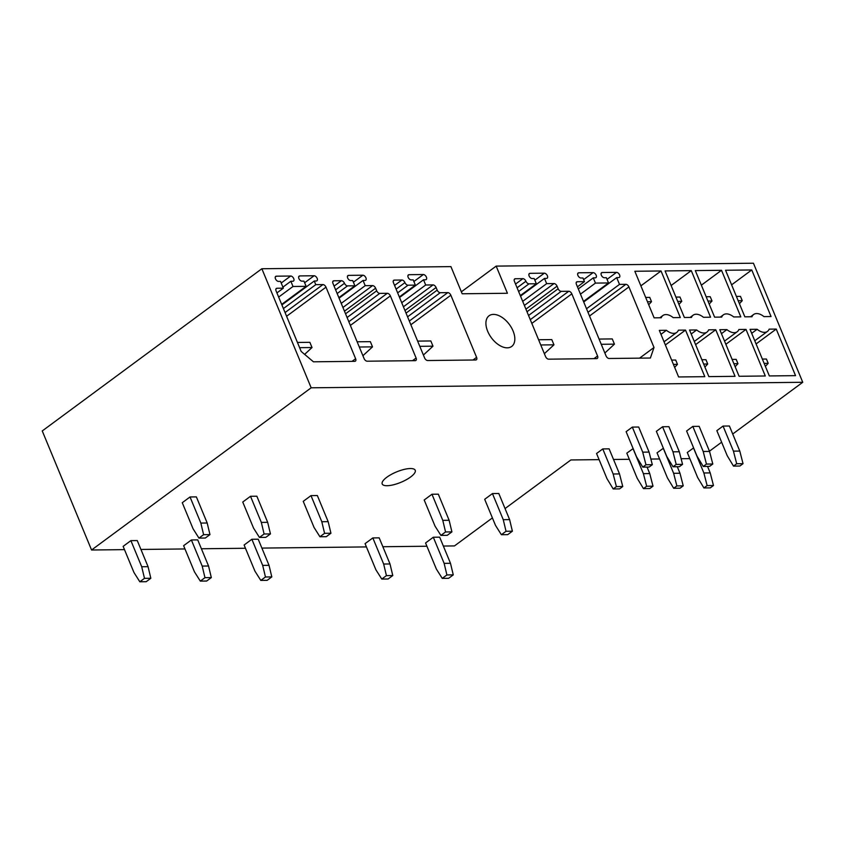 <?xml version="1.0" encoding="UTF-8"?>
<svg xmlns="http://www.w3.org/2000/svg" width="845" height="845" viewBox="0 0 845 845"><rect width="100%" height="100%" fill="white"/><g stroke="black" fill="none" stroke-linecap="round" stroke-linejoin="round"><path stroke-width="1.27" d="M311.171 387.802L802.75 382.278L753.434 263.217L496.173 266.112L507.422 293.268L462.173 293.775L450.924 266.619L261.855 268.742L311.171 387.802L91.566 550L124.49 549.63M757.152 329.286L750.043 329.36L769.341 375.94L795.536 375.645L776.238 329.064L769.14 329.149A13.108 7.689 53.6 0 1 767.471 331.398A13.108 7.689 53.6 0 1 757.152 329.286L751.691 333.321M725.559 270.252L744.857 316.833L751.965 316.748A13.108 7.689 53.6 0 1 753.624 314.498A13.108 7.689 53.6 0 1 763.943 316.611L771.052 316.537L751.754 269.956L725.559 270.252M726.911 329.624L719.803 329.698L739.1 376.278L765.295 375.983L745.998 329.402L738.9 329.487A13.108 7.689 53.6 0 1 737.231 331.736A13.108 7.689 53.6 0 1 726.911 329.624L721.44 333.659M695.319 270.59L714.616 317.171L721.714 317.086A13.108 7.689 53.6 0 1 723.383 314.836A13.108 7.689 53.6 0 1 733.703 316.949L740.811 316.875L721.514 270.294L695.319 270.59M696.671 329.962L689.562 330.036L708.86 376.616L735.055 376.331L715.757 329.751L708.649 329.825A13.108 7.689 53.6 0 1 706.98 332.074A13.108 7.689 53.6 0 1 696.671 329.962L691.199 333.997M665.078 270.928L684.376 317.509L691.474 317.424A13.108 7.689 53.6 0 1 693.143 315.174A13.108 7.689 53.6 0 1 703.462 317.297L710.56 317.213L691.273 270.632L665.078 270.928M666.42 330.3L659.322 330.384L678.62 376.965L704.804 376.669L685.517 330.089L678.408 330.163A13.108 7.689 53.6 0 1 676.739 332.423A13.108 7.689 53.6 0 1 666.42 330.3L660.959 334.335M634.838 271.266L654.125 317.847L661.234 317.762A13.108 7.689 53.6 0 1 662.902 315.512A13.108 7.689 53.6 0 1 673.222 317.635L680.32 317.551L661.033 270.97L634.838 271.266M517.077 287.786L525.928 281.248A2.979 1.743 53.6 0 0 522.865 278.66L515.323 278.744A2.979 1.743 53.6 0 0 514.637 278.966A2.979 1.743 53.6 0 0 514.425 281.385L545.564 356.579A2.979 1.743 53.6 0 0 548.637 359.167L596.654 358.629A2.979 1.743 53.6 0 0 597.341 358.407A2.979 1.743 53.6 0 0 597.563 355.998L571.822 293.849A2.979 1.743 53.6 0 0 568.759 291.261L561.217 291.345L528.547 315.481M525.928 281.248A2.979 1.743 53.6 0 0 529.002 283.836L518.619 291.504M527.005 311.763L558.144 288.758L557.066 286.149A2.979 1.743 53.6 0 0 554.003 283.561L546.662 283.645L544.497 278.417L546.483 278.396A2.979 1.743 53.6 0 0 547.169 278.185A2.979 1.743 53.6 0 0 547.127 275.248A2.979 1.743 53.6 0 0 544.317 273.178L530.026 273.336A2.979 1.743 53.6 0 0 529.34 273.548A2.979 1.743 53.6 0 0 529.382 276.484A2.979 1.743 53.6 0 0 532.192 278.554L534.177 278.533L536.343 283.762L529.002 283.836M558.144 288.758A2.979 1.743 53.6 0 0 561.217 291.345M396.104 289.148L404.956 282.61A2.979 1.743 53.6 0 0 401.893 280.022L394.351 280.107A2.979 1.743 53.6 0 0 393.664 280.318A2.979 1.743 53.6 0 0 393.453 282.737L424.602 357.931A2.979 1.743 53.6 0 0 427.665 360.53L475.693 359.981A2.979 1.743 53.6 0 0 476.379 359.769A2.979 1.743 53.6 0 0 476.591 357.35L450.85 295.211A2.979 1.743 53.6 0 0 447.787 292.623L440.245 292.708L407.575 316.833M404.956 282.61A2.979 1.743 53.6 0 0 408.029 285.198L397.646 292.866M406.033 313.115L437.182 290.12L436.094 287.501A2.979 1.743 53.6 0 0 433.031 284.913L425.69 284.997L423.525 279.779L425.51 279.758A2.979 1.743 53.6 0 0 426.197 279.537A2.979 1.743 53.6 0 0 426.155 276.6A2.979 1.743 53.6 0 0 423.345 274.53L409.054 274.688A2.979 1.743 53.6 0 0 408.367 274.91A2.979 1.743 53.6 0 0 408.41 277.847A2.979 1.743 53.6 0 0 411.219 279.917L413.205 279.896L415.37 285.114L408.029 285.198M437.182 290.12A2.979 1.743 53.6 0 0 440.245 292.708M335.623 289.824L344.475 283.286A2.979 1.743 53.6 0 0 341.412 280.698L333.87 280.783A2.979 1.743 53.6 0 0 333.183 280.994A2.979 1.743 53.6 0 0 332.962 283.413L364.111 358.618A2.979 1.743 53.6 0 0 367.184 361.206L415.201 360.667A2.979 1.743 53.6 0 0 415.888 360.445A2.979 1.743 53.6 0 0 416.11 358.026L390.369 295.887A2.979 1.743 53.6 0 0 387.295 293.299L379.754 293.384L347.094 317.519M344.475 283.286A2.979 1.743 53.6 0 0 347.538 285.874L337.166 293.542M345.552 313.801L376.69 290.796L375.613 288.187A2.979 1.743 53.6 0 0 372.55 285.599L365.198 285.673L363.044 280.455L365.029 280.434A2.979 1.743 53.6 0 0 365.716 280.223A2.979 1.743 53.6 0 0 365.674 277.287A2.979 1.743 53.6 0 0 362.864 275.216L348.573 275.375A2.979 1.743 53.6 0 0 347.887 275.586A2.979 1.743 53.6 0 0 347.929 278.523A2.979 1.743 53.6 0 0 350.738 280.593L352.724 280.572L354.879 285.79L347.538 285.874M376.69 290.796A2.979 1.743 53.6 0 0 379.754 293.384M577.325 281.723L584.465 281.638L582.955 277.984L580.969 278.005A2.979 1.743 53.6 0 1 578.16 275.935A2.979 1.743 53.6 0 1 578.117 272.998A2.979 1.743 53.6 0 1 578.804 272.787L593.095 272.629A2.979 1.743 53.6 0 1 595.905 274.699A2.979 1.743 53.6 0 1 595.947 277.635A2.979 1.743 53.6 0 1 595.26 277.847L593.274 277.868L595.44 283.096L608.527 282.948L606.372 277.72L604.386 277.751A2.979 1.743 53.6 0 1 601.577 275.681A2.979 1.743 53.6 0 1 601.534 272.734A2.979 1.743 53.6 0 1 602.221 272.523L616.512 272.365A2.979 1.743 53.6 0 1 619.322 274.435A2.979 1.743 53.6 0 1 619.364 277.371A2.979 1.743 53.6 0 1 618.677 277.582L616.692 277.604L619.501 284.395L625.849 284.321A2.979 1.743 53.6 0 1 628.912 286.909L654.009 347.485L650.396 358.026L609.118 358.491A2.979 1.743 53.6 0 1 606.055 355.903L576.417 284.353A2.979 1.743 53.6 0 1 576.639 281.934A2.979 1.743 53.6 0 1 577.325 281.723L576.227 282.536M276.991 288.24A2.979 1.743 53.6 0 0 276.304 288.462A2.979 1.743 53.6 0 0 276.083 290.881L301.179 351.457L313.442 361.808L354.72 361.343A2.979 1.743 53.6 0 0 355.407 361.132A2.979 1.743 53.6 0 0 355.618 358.713L325.99 287.173A2.979 1.743 53.6 0 0 322.917 284.575L315.776 284.659L314.266 281.005L316.252 280.984A2.979 1.743 53.6 0 0 316.938 280.762A2.979 1.743 53.6 0 0 316.896 277.825A2.979 1.743 53.6 0 0 314.087 275.755L299.795 275.924A2.979 1.743 53.6 0 0 299.109 276.135A2.979 1.743 53.6 0 0 299.151 279.072A2.979 1.743 53.6 0 0 301.961 281.142L303.946 281.121L306.112 286.339L293.014 286.487L290.849 281.269L292.835 281.248A2.979 1.743 53.6 0 0 293.521 281.026A2.979 1.743 53.6 0 0 293.479 278.089A2.979 1.743 53.6 0 0 290.669 276.019L276.378 276.188A2.979 1.743 53.6 0 0 275.692 276.399A2.979 1.743 53.6 0 0 275.734 279.336A2.979 1.743 53.6 0 0 278.544 281.406L280.529 281.385L283.339 288.177L276.991 288.24L275.892 289.053M513.073 330.976A19.065 11.186 53.6 0 0 489.044 315.787A19.065 11.186 53.6 0 0 487.671 331.261A19.065 11.186 53.6 0 0 511.7 346.45A19.065 11.186 53.6 0 0 513.073 330.976M91.566 550L42.25 430.939L261.855 268.742M496.173 266.112L461.37 291.821M140.925 549.451L184.97 548.954M201.406 548.764L245.451 548.268M261.897 548.088L366.424 546.916M382.859 546.726L426.915 546.24M443.35 546.05L454.473 545.923L492.403 517.911M599.094 459.638L570.871 459.955L505.046 508.574M689.826 458.624L681.102 458.719M659.575 458.962L650.861 459.057M629.335 459.3L613.512 459.479M802.75 382.278L732.721 434.003M721.63 442.199L709.462 451.188M386.809 477.256A17.872 5.64 157.5 0 0 382.204 483.963A17.872 5.64 157.5 0 0 393.443 484.798A17.872 5.64 157.5 0 0 410.617 476.992A17.872 5.64 157.5 0 0 415.222 470.285A17.872 5.64 157.5 0 0 403.984 469.45A17.872 5.64 157.5 0 0 386.809 477.256M130.891 540.642L141.706 566.752L148.065 566.678L137.249 540.568L130.891 540.642L123.138 546.377L133.954 572.487L139.826 581.782L146.174 581.709L150.833 578.276L144.484 578.339L139.826 581.782M190.03 496.966L200.846 523.076L207.194 523.002L196.378 496.892L190.03 496.966L182.266 502.701L193.082 528.812L198.955 538.107L205.314 538.033L209.961 534.6L203.613 534.674L198.955 538.107M191.382 539.966L202.198 566.076L208.546 566.002L197.73 539.892L191.382 539.966L183.618 545.69L194.434 571.801L200.318 581.106L206.666 581.033L211.324 577.589L204.965 577.663L200.318 581.106M250.511 496.29L261.327 522.4L267.675 522.326L256.859 496.216L250.511 496.29L242.747 502.025L253.563 528.136L259.447 537.431L265.795 537.357L270.453 533.913L264.105 533.987L259.447 537.431M251.863 539.279L262.679 565.389L269.027 565.326L258.211 539.216L251.863 539.279L244.11 545.014L254.926 571.125L260.799 580.42L267.147 580.346L271.805 576.913L265.457 576.987L260.799 580.42M310.992 495.614L321.808 521.724L328.156 521.65L317.35 495.54L310.992 495.614L303.239 501.338L314.055 527.449L319.928 536.744L326.276 536.681L330.934 533.237L324.586 533.311L319.928 536.744M372.835 537.927L383.651 564.037L389.999 563.964L379.183 537.853L372.835 537.927L365.072 543.652L375.888 569.762L381.771 579.068L388.119 578.994L392.777 575.551L386.429 575.625L381.771 579.068M431.964 494.251L442.78 520.362L449.128 520.288L438.312 494.177L431.964 494.251L424.201 499.986L435.017 526.097L440.9 535.392L447.248 535.318L451.906 531.885L445.558 531.949L440.9 535.392M433.316 537.24L444.132 563.351L450.491 563.288L439.675 537.177L433.316 537.24L425.563 542.976L436.379 569.086L442.252 578.381L448.6 578.318L453.258 574.875L446.91 574.949L442.252 578.381M492.445 493.575L503.261 519.686L509.619 519.612L498.803 493.501L492.445 493.575L484.692 499.3L495.508 525.41L501.381 534.716L507.729 534.642L512.387 531.199L506.039 531.273L501.381 534.716M596.559 453.511L602.77 448.927L609.118 448.853L619.501 473.918L622.754 486.519L619.554 488.885L613.206 488.959L606.942 478.576L596.559 453.511M626.124 431.679L632.335 427.095L638.683 427.021L649.066 452.086L652.319 464.687L649.118 467.053L642.77 467.116L636.507 456.744L626.124 431.679M647.048 467.074L649.742 473.58L652.995 486.181L649.794 488.547L643.446 488.621L637.183 478.238L626.8 453.173L633.127 448.589M656.364 431.341L662.575 426.757L668.923 426.683L679.306 451.748L682.559 464.349L679.359 466.704L673.011 466.778L666.747 456.406L656.364 431.341M677.289 466.736L679.982 473.242L683.235 485.843L680.035 488.209L673.687 488.273L667.423 477.9L657.04 452.835L663.367 448.251M686.605 431.003L692.815 426.408L699.164 426.345L709.546 451.41L712.8 464.011L709.599 466.366L703.251 466.44L696.988 456.068L686.605 431.003M707.529 466.398L710.222 472.904L713.476 485.505L710.286 487.871L703.927 487.935L697.664 477.562L687.281 452.497L693.608 447.913M716.845 430.654L723.056 426.07L729.404 426.007L739.787 451.072L743.04 463.673L739.85 466.028L733.492 466.102L727.228 455.73L716.845 430.654M315.776 284.659L283.413 308.562M314.266 281.005L281.903 304.908M306.112 286.339L281.681 304.38M293.014 286.487L278.66 297.091M290.849 281.269L282.906 287.131M283.339 288.177L276.928 292.909M654.009 347.485L639.58 358.143M584.465 281.638L577.441 286.825M593.274 277.868L578.307 288.916M595.44 283.096L580.473 294.144M608.527 282.948L583.494 301.433M616.692 277.604L583.715 301.961M619.501 284.395L586.525 308.752M365.198 285.673L341.232 303.376M363.044 280.455L339.077 298.158M354.879 285.79L338.856 297.63M425.69 284.997L401.724 302.7M423.525 279.779L399.558 297.482M415.37 285.114L399.336 296.954M546.662 283.645L522.685 301.348M544.497 278.417L520.531 296.12M536.343 283.762L520.309 295.592M661.033 270.97L640.88 285.853M685.517 330.089L665.364 344.971M691.273 270.632L671.12 285.515M715.757 329.751L695.604 344.633M721.514 270.294L701.361 285.177M745.998 329.402L725.844 344.295M751.754 269.956L731.601 284.839M776.238 329.064L756.095 343.947M297.451 342.457L309.861 342.32L312.016 347.538L304.633 354.372M299.616 347.675L312.016 347.538M141.706 566.752L144.484 578.339M148.065 566.678L150.833 578.276M207.194 523.002L209.961 534.6M200.846 523.076L203.613 534.674M357.139 341.792L370.342 341.644L372.508 346.862L362.917 355.724M359.305 347.01L372.508 346.862M202.198 566.076L204.965 577.663M208.546 566.002L211.324 577.589M267.675 522.326L270.453 533.913M261.327 522.4L264.105 533.987M417.631 341.105L430.823 340.957L432.989 346.186L423.398 355.048M419.796 346.334L432.989 346.186M262.679 565.389L265.457 576.987M269.027 565.326L271.805 576.913M328.156 521.65L330.934 533.237M321.808 521.724L324.586 533.311M538.603 339.753L551.796 339.605L553.961 344.823L544.37 353.685M540.758 344.971L553.961 344.823M383.651 564.037L386.429 575.625M389.999 563.964L392.777 575.551M449.128 520.288L451.906 531.885M442.78 520.362L445.558 531.949M599.084 339.067L612.276 338.919L614.442 344.147L604.862 353.009M601.249 344.295L614.442 344.147M444.132 563.351L446.91 574.949M450.491 563.288L453.258 574.875M509.619 519.612L512.387 531.199M503.261 519.686L506.039 531.273M622.754 486.519L616.406 486.593L613.206 488.959M619.501 473.918L613.153 473.992L616.406 486.593M602.77 448.927L613.153 473.992M645.675 297.429L649.742 297.377L651.516 301.686L648.696 304.739M651.516 301.686L647.45 301.728M652.319 464.687L645.971 464.761L642.77 467.116M649.066 452.086L642.718 452.159L645.971 464.761M632.335 427.095L642.718 452.159M671.627 360.097L675.694 360.044L677.479 364.353L674.659 367.406M677.479 364.353L673.412 364.396M652.995 486.181L646.647 486.255L643.446 488.621M649.742 473.58L643.394 473.654L646.647 486.255M633.011 448.589L643.394 473.654M675.915 297.091L679.982 297.039L681.767 301.348L678.947 304.401M681.767 301.348L677.701 301.39M682.559 464.349L676.211 464.423L673.011 466.778M679.306 451.748L672.958 451.821L676.211 464.423M662.575 426.757L672.958 451.821M701.868 359.748L705.934 359.706L707.719 364.015L704.899 367.068M707.719 364.015L703.653 364.058M683.235 485.843L676.887 485.917L673.687 488.273M679.982 473.242L673.634 473.316L676.887 485.917M663.251 448.251L673.634 473.316M706.156 296.743L710.222 296.701L712.008 301.01L709.187 304.063M712.008 301.01L707.941 301.052M712.8 464.011L706.452 464.074L703.251 466.44M709.546 451.41L703.198 451.483L706.452 464.074M692.815 426.408L703.198 451.483M732.108 359.41L736.175 359.368L737.96 363.667L735.139 366.719M737.96 363.667L733.893 363.72M713.476 485.505L707.128 485.579L703.927 487.935M710.222 472.904L703.874 472.978L707.128 485.579M693.491 447.913L703.874 472.978M736.396 296.405L740.463 296.363L742.248 300.662L739.428 303.725M742.248 300.662L738.181 300.714M743.04 463.673L736.692 463.736L733.492 466.102M739.787 451.072L733.439 451.135L736.692 463.736M723.056 426.07L733.439 451.135M762.359 359.072L766.426 359.03L768.2 363.329L765.38 366.381M768.2 363.329L764.134 363.382M352.016 361.375L355.618 358.713M325.99 287.173L286.603 316.262M285.061 312.544L322.917 284.575M304.622 282.748L314.087 275.755M299.795 275.924L298.697 276.727M281.205 283.012L290.669 276.019M276.378 276.188L275.28 276.991M578.804 272.787L577.705 273.6M593.095 272.629L583.631 279.621M602.221 272.523L601.122 273.336M616.512 272.365L607.048 279.357M625.849 284.321L587.993 312.291M628.912 286.909L589.525 316.009M412.497 360.699L416.11 358.026M390.369 295.887L350.369 325.431M348.827 321.713L387.295 293.299M375.613 288.187L344.464 311.182M342.933 307.474L372.55 285.599M353.4 282.198L362.864 275.216M348.573 275.375L347.475 276.178M334.081 286.106L341.412 280.698M333.87 280.783L332.772 281.596M472.989 360.012L476.591 357.35M450.85 295.211L410.85 324.755M409.318 321.037L447.787 292.623M436.094 287.501L404.956 310.506M403.414 306.788L433.031 284.913M413.881 281.522L423.345 274.53M409.054 274.688L407.966 275.502M394.562 285.43L401.893 280.022M394.351 280.107L393.263 280.91M593.951 358.66L597.563 355.998M571.822 293.849L531.822 323.392M530.28 319.674L568.759 291.261M557.066 286.149L525.928 309.154M524.386 305.436L554.003 283.561M534.853 280.17L544.317 273.178M530.026 273.336L528.928 274.15M515.534 284.078L522.865 278.66M515.323 278.744L514.225 279.558M659.829 317.783L662.902 315.512M664.043 341.792L676.739 332.423M690.069 317.445L693.143 315.174M694.294 341.454L706.98 332.074M720.31 317.107L723.383 314.836M724.535 341.116L737.231 331.736M750.561 316.769L753.624 314.498M754.775 340.778L767.471 331.398"/></g></svg>
